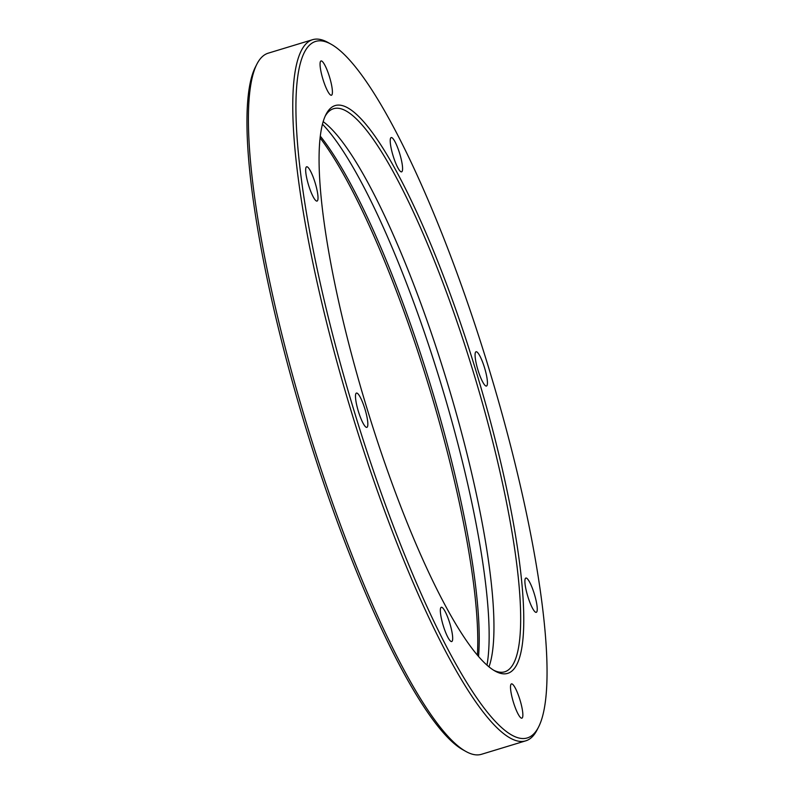 <?xml version="1.0" encoding="UTF-8"?>
<svg xmlns="http://www.w3.org/2000/svg" width="794" height="794" viewBox="0 0 794 794"><rect width="100%" height="100%" fill="white"/><g stroke="black" fill="none" stroke-linecap="round" stroke-linejoin="round"><path stroke-width="1.19" d="M315.129 182.789A17.915 3.474 -106.9 0 1 317.054 201.071A17.915 3.474 -106.9 0 1 308.548 185.062A17.915 3.474 -106.9 0 1 306.623 166.79A17.915 3.474 -106.9 0 1 315.129 182.789M364.952 409.089A17.915 3.474 -106.9 0 1 366.878 427.361A17.915 3.474 -106.9 0 1 358.372 411.361A17.915 3.474 -106.9 0 1 356.446 393.08A17.915 3.474 -106.9 0 1 364.952 409.089M449.791 623.27A17.915 3.474 -106.9 0 1 451.717 641.552A17.915 3.474 -106.9 0 1 443.221 625.543A17.915 3.474 -106.9 0 1 441.295 607.271A17.915 3.474 -106.9 0 1 449.791 623.27M519.971 699.891A17.915 3.474 -106.9 0 1 521.896 718.163A17.915 3.474 -106.9 0 1 513.39 702.164A17.915 3.474 -106.9 0 1 511.465 683.892A17.915 3.474 -106.9 0 1 519.971 699.891M534.362 594.061A17.915 3.474 -106.9 0 1 536.287 612.333A17.915 3.474 -106.9 0 1 527.782 596.334A17.915 3.474 -106.9 0 1 525.856 578.052A17.915 3.474 -106.9 0 1 534.362 594.061M484.538 367.761A17.915 3.474 -106.9 0 1 486.464 386.043A17.915 3.474 -106.9 0 1 477.958 370.034A17.915 3.474 -106.9 0 1 476.033 351.762A17.915 3.474 -106.9 0 1 484.538 367.761M399.69 153.579A17.915 3.474 -106.9 0 1 401.615 171.851A17.915 3.474 -106.9 0 1 393.109 155.852A17.915 3.474 -106.9 0 1 391.184 137.57A17.915 3.474 -106.9 0 1 399.69 153.579M329.52 76.958A17.915 3.474 -106.9 0 1 331.445 95.23A17.915 3.474 -106.9 0 1 322.94 79.231A17.915 3.474 -106.9 0 1 321.014 60.959A17.915 3.474 -106.9 0 1 329.52 76.958M465.899 751.461L463.001 749.844A363.98 70.646 -106.9 0 1 305.72 427.529A363.98 70.646 -106.9 0 1 255.34 67.172L256.849 64.205A366.421 71.123 73.1 0 0 307.566 426.983A366.421 71.123 73.1 0 0 465.899 751.461A366.421 71.123 73.1 0 0 481.472 754.3L525.797 740.822A366.421 71.123 -106.9 0 1 351.891 413.495A366.421 71.123 -106.9 0 1 312.528 39.7A366.421 71.123 -106.9 0 1 328.101 42.539L330.999 44.156A363.98 70.646 73.1 0 0 354.63 412.652A363.98 70.646 73.1 0 0 538.66 726.828A363.98 70.646 73.1 0 0 488.28 366.471A363.98 70.646 73.1 0 0 330.999 44.156M312.528 39.7L268.203 53.178A366.421 71.123 73.1 0 0 256.849 64.205M477.393 655.08A304.856 59.173 73.1 0 0 428.512 385.1A304.856 59.173 73.1 0 0 320.061 137.878M320.27 136.102A302.415 58.696 -106.9 0 1 430.358 384.564A302.415 58.696 -106.9 0 1 478.554 656.43M475.924 370.738A296.718 57.595 -106.9 0 1 495.198 671.138A296.718 57.595 -106.9 0 1 366.977 408.384A296.718 57.595 -106.9 0 1 325.907 114.614A296.718 57.595 -106.9 0 1 475.924 370.738M493.729 670.265A294.276 57.118 73.1 0 0 504.805 671.793A294.276 57.118 73.1 0 0 473.184 371.592A294.276 57.118 73.1 0 0 333.52 108.718A294.276 57.118 73.1 0 0 325.173 116.152M323.158 121.641A294.276 57.118 -106.9 0 1 446.436 379.731A294.276 57.118 -106.9 0 1 488.995 666.831M538.66 726.828L537.151 729.795A366.421 71.123 -106.9 0 1 525.797 740.822M486.99 665.114A302.415 58.696 73.1 0 0 440.293 381.537A302.415 58.696 73.1 0 0 322.443 124.192"/></g></svg>
